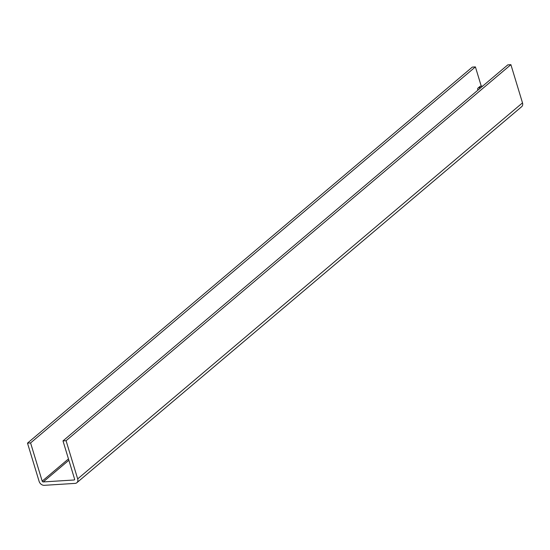 <?xml version="1.0" encoding="UTF-8"?>
<svg xmlns="http://www.w3.org/2000/svg" width="550" height="550" viewBox="0 0 550 550"><rect width="100%" height="100%" fill="white"/><g stroke="black" fill="none" stroke-linecap="round" stroke-linejoin="round"><path stroke-width="0.82" d="M30.587 442.929L27.5 443.128L39.105 481.326A4.682 3.561 -130.2 0 0 44.254 485.327L75.109 483.388A4.682 3.561 -130.2 0 0 76.842 482.714L521.661 106.693A4.682 3.561 -130.2 0 0 522.5 102.871L510.895 64.673L507.808 64.866L62.989 440.894L74.594 479.091A0.935 0.715 49.8 0 1 74.078 479.992L43.223 481.931A0.935 0.715 49.8 0 1 42.192 481.133L30.587 442.929L475.406 66.907L481.264 86.178M477.902 90.152L477.723 89.581A1.87 1.423 49.8 0 1 478.06 88.055A1.87 1.423 49.8 0 1 478.754 87.787L480.604 86.219A1.87 1.423 -130.2 0 0 479.916 86.487L478.06 88.055M480.851 87.656L478.754 87.787M482.707 86.089L480.604 86.219M76.842 482.714A4.682 3.561 -130.2 0 0 77.681 478.899L66.076 440.701L62.989 440.894M66.076 440.701L510.895 64.673M27.5 443.128L472.319 67.1L475.406 66.907M74.614 479.538L74.078 479.992M68.867 460.247L43.223 481.931M77.681 478.899L522.5 102.871M68.461 458.92L42.192 481.133"/></g></svg>

